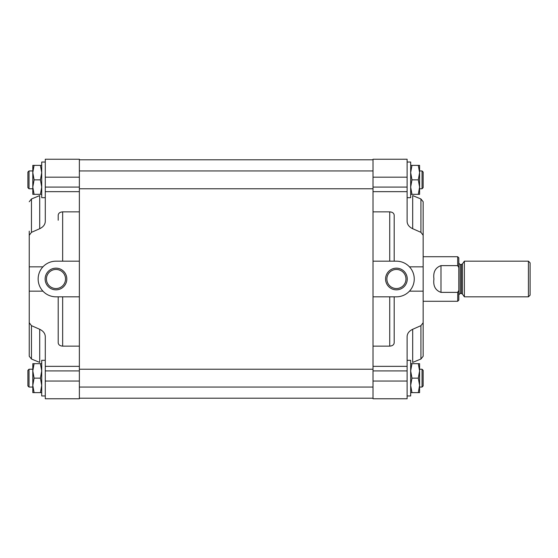 <?xml version="1.0" encoding="UTF-8"?>
<svg xmlns="http://www.w3.org/2000/svg" width="558" height="558" viewBox="0 0 558 558"><rect width="100%" height="100%" fill="white"/><g stroke="black" fill="none" stroke-linecap="round" stroke-linejoin="round"><path stroke-width="0.84" d="M41.71 194.337L40.42 194.337L41.71 187.09L40.42 179.85L41.71 172.61L40.42 165.37L41.71 165.37M41.71 172.61L40.42 179.85L34.094 179.85L32.803 187.09L32.803 165.37L34.094 165.37L32.803 172.61L34.094 179.85L32.803 187.09L34.094 194.337L40.42 194.337L41.71 187.09M41.71 392.63L40.42 392.63L41.71 385.39L40.42 378.15L41.71 370.91L40.42 363.663L41.71 363.663M34.094 392.63L32.803 392.63L32.803 363.663L34.094 363.663L32.803 370.91L34.094 378.15L32.803 385.39L34.094 392.63L40.42 392.63L41.71 385.39M32.803 385.39L34.094 378.15L40.42 378.15L41.71 370.91M410.674 165.37L411.971 165.37L410.674 172.61L411.971 179.85L410.674 187.09L411.971 194.337L410.674 194.337M410.674 187.09L411.971 179.85L418.298 179.85L419.588 172.61L419.588 194.337L418.298 194.337L419.588 187.09L418.298 179.85L419.588 172.61L418.298 165.37L411.971 165.37L410.674 172.61M410.674 363.663L411.971 363.663L410.674 370.91L411.971 378.15L410.674 385.39L411.971 392.63L410.674 392.63M410.674 385.39L411.971 378.15L418.298 378.15L419.588 370.91L419.588 392.63L418.298 392.63L419.588 385.39L418.298 378.15L419.588 370.91L418.298 363.663L411.971 363.663L410.674 370.91M45.282 177.179L79.369 177.179L79.369 159.246L45.282 159.239L79.369 159.246L45.282 159.239L45.282 221.393C45.149 224.539 43.294 226.973 39.709 228.71L31.464 232.337L29.239 235.288L29.239 322.712L31.464 325.663L39.709 329.29C43.294 331.027 45.149 333.461 45.282 336.607L45.282 398.761L79.369 398.754L79.369 346.141L62.656 346.141L62.656 296.821M58.199 342.793L58.199 296.821L58.199 342.793C58.437 344.809 59.922 345.918 62.656 346.141M79.369 346.141L79.369 211.859L62.656 211.859C59.922 212.075 58.437 213.191 58.199 215.207L58.199 220.243M407.11 177.179L373.023 177.179L373.023 159.246L407.11 159.239L373.023 159.246L407.11 159.239L407.11 221.393C407.242 224.539 409.098 226.973 412.683 228.71L420.927 232.337L423.152 235.288L423.152 266.843L409.453 266.843M373.023 177.179L373.023 211.859L389.735 211.859C392.469 212.075 393.955 213.191 394.192 215.207L394.192 261.179M423.152 314.468L423.152 356.269L420.927 359.024L420.927 325.663L423.152 322.712L423.152 266.843M394.192 296.821L394.192 342.793C393.955 344.809 392.469 345.918 389.735 346.141L373.023 346.141L373.023 296.821L396.417 296.821A17.821 17.821 0 0 0 414.245 279A17.821 17.821 0 0 0 396.417 261.179L373.023 261.179L373.023 211.859M394.192 342.793L394.192 337.757M29.239 326.842L29.239 356.269L31.464 359.024L39.709 362.407L31.464 359.024L31.464 325.663M79.369 177.179L79.369 211.859M31.464 198.976L29.239 201.731L31.464 198.976L39.709 195.593L31.464 198.976L31.464 232.337M29.239 235.288L29.239 231.158M29.239 324.407L29.239 314.468M29.239 243.532L29.239 233.872M420.927 359.024L412.683 362.407L420.927 359.024M373.023 346.141L373.023 398.761L407.11 398.754L407.11 381.044L373.023 381.044M420.927 325.663L412.683 329.29C409.098 331.027 407.242 333.461 407.11 336.607L407.11 366.348L373.023 366.348M423.152 235.288L423.152 201.731L420.927 198.976L412.683 195.593L420.927 198.976L423.152 201.731L423.152 243.532M29.239 356.269L29.239 322.712M423.152 356.269L423.152 322.712M373.023 261.179L373.023 296.821M407.11 366.348L407.11 381.044M45.282 398.761L79.369 398.761M385.578 279A10.839 10.839 0 0 0 401.837 288.388A10.839 10.839 0 0 0 401.837 269.612A10.839 10.839 0 0 0 385.578 279M79.369 261.179L55.974 261.179A17.821 17.821 0 0 0 38.146 279A17.821 17.821 0 0 0 55.974 296.821L79.369 296.821M45.135 279A10.839 10.839 0 0 0 61.394 288.388A10.839 10.839 0 0 0 61.394 269.612A10.839 10.839 0 0 0 45.135 279M386.875 279A9.542 9.542 0 0 0 401.188 287.265A9.542 9.542 0 0 0 401.188 270.735A9.542 9.542 0 0 0 386.875 279M46.433 279A9.542 9.542 0 0 0 60.745 287.265A9.542 9.542 0 0 0 60.745 270.735A9.542 9.542 0 0 0 46.433 279M407.11 395.971L410.674 395.971L410.674 360.322L407.11 360.322M418.298 363.663L419.588 363.663L419.588 370.91M411.971 392.63L418.298 392.63M422.043 369.236L422.043 387.057L423.152 385.948L423.152 370.352L422.043 369.236L419.588 369.236M407.11 197.678L410.674 197.678L410.674 162.029L407.11 162.029M418.298 165.37L419.588 165.37L419.588 172.61M411.971 194.337L418.298 194.337M422.043 170.943L422.043 188.764L423.152 187.648L423.152 172.052L422.043 170.943L419.588 170.943M45.282 395.971L41.71 395.971L41.71 360.322L45.282 360.322M45.282 197.678L41.71 197.678L41.71 162.029L45.282 162.029M40.42 363.663L34.094 363.663L32.824 369.996M27.9 385.948L27.9 370.352L29.016 369.236L29.016 387.057L27.9 385.948M40.42 165.37L34.094 165.37L32.824 171.704M34.094 194.337L32.803 194.337L32.803 187.09M27.9 187.648L27.9 172.052L29.016 170.943L29.016 188.764L27.9 187.648M457.755 292.252L457.686 301.278L458.802 300.169L458.802 257.831L457.686 256.722L423.152 256.722M458.802 267.582L457.686 265.629L457.686 256.722M458.788 290.439L457.686 292.371L440.98 292.371L440.98 265.629C435.373 267.631 433.022 272.088 433.936 279C433.022 285.919 435.373 290.376 440.98 292.371M457.686 265.629L440.98 265.629M528.426 296.821L530.1 295.154L530.1 262.846L528.426 261.179L464.375 261.179L464.375 296.821L528.426 296.821L528.426 261.179M29.239 291.157L42.938 291.157M45.282 366.348L79.369 366.348M29.239 266.843L42.938 266.843M62.656 261.179L62.656 211.859M407.11 191.652L373.023 191.652M423.152 291.157L409.453 291.157M389.735 346.141L389.735 296.821M389.735 261.179L389.735 211.859M45.282 191.652L79.369 191.652M407.11 370.91L373.023 370.91M407.11 187.09L373.023 187.09M420.927 232.337L420.927 198.976M412.683 228.71L412.683 195.593M412.683 362.407L412.683 329.29M45.282 381.044L79.369 381.044M45.282 370.91L79.369 370.91M45.282 187.09L79.369 187.09M39.709 228.71L39.709 195.593M39.709 362.407L39.709 329.29M462.429 263.948L461.333 264.52L461.333 293.48L462.429 294.052L462.429 263.948L464.375 261.179M461.333 293.48L460.141 293.48L460.141 264.52L458.802 263.181M373.023 159.797L79.369 159.797M373.023 398.203L79.369 398.203M407.11 398.761L373.023 398.761M373.023 369.236L79.369 369.236M373.023 387.057L79.369 387.057M373.023 170.943L79.369 170.943M373.023 188.764L79.369 188.764M422.043 387.057L419.588 387.057M422.043 188.764L419.588 188.764M32.803 369.236L29.016 369.236M32.803 387.057L29.016 387.057M32.803 170.943L29.016 170.943M32.803 188.764L29.016 188.764M457.686 301.278L423.152 301.278M462.429 294.052L464.375 296.821M461.333 264.52L460.141 264.52M460.141 293.48L458.802 294.819"/></g></svg>
